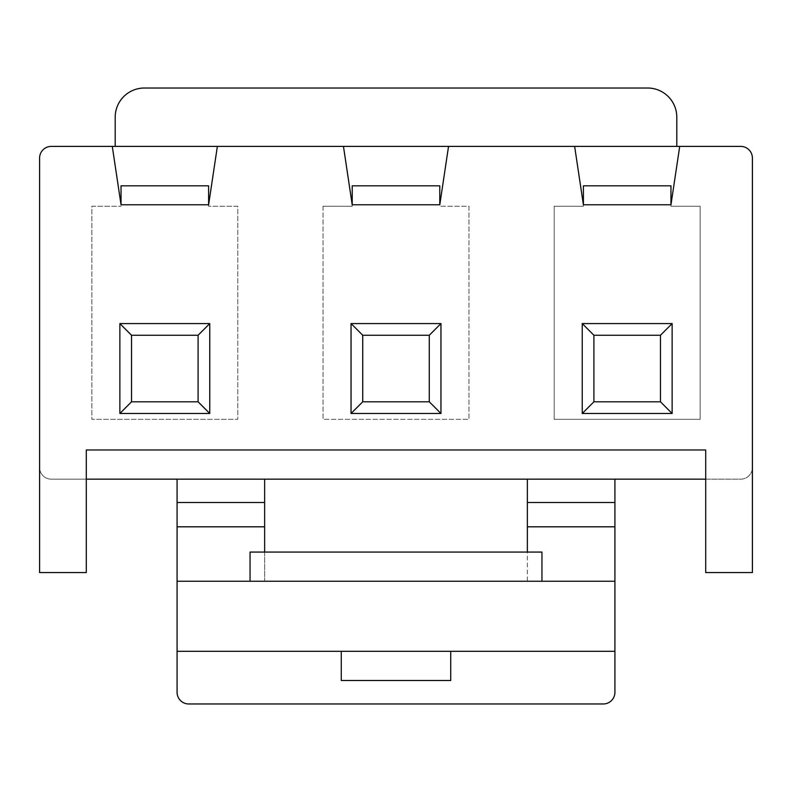 <?xml version="1.0" encoding="UTF-8"?>
<svg xmlns="http://www.w3.org/2000/svg" width="792" height="792" viewBox="0 0 792 792"><rect width="100%" height="100%" fill="white"/><g stroke="black" fill="none" stroke-linecap="round" stroke-linejoin="round"><path stroke-width="0.59" stroke-dasharray="3.96 2.97" d="M131.541 401.811L131.541 335.254L198.099 335.254L198.099 401.811L131.541 401.811M208.603 204.781L121.037 204.781L121.037 206.237L121.037 185.813L208.603 185.813L208.603 206.237L237.798 206.237L237.798 419.324L91.852 419.324L91.852 206.237L121.037 206.237L91.852 206.237L91.852 419.324L237.798 419.324L237.798 206.237L208.603 206.237L217.364 146.401M112.286 146.401L121.037 204.781M115.196 146.401L51.272 146.401A11.672 11.672 0 0 0 39.6 158.083L39.6 572.567L86.298 572.567L86.298 479.16L51.272 479.16A11.672 11.672 0 0 1 39.6 467.488A11.672 11.672 0 0 0 51.272 479.16L177.081 479.16L177.081 526.809L264.647 526.809L264.647 479.16L527.353 479.16L527.353 526.809L614.919 526.809L614.919 479.16L740.728 479.16A11.672 11.672 0 0 0 752.4 467.488L752.4 158.083A11.672 11.672 0 0 0 740.728 146.401L115.196 146.401L115.196 117.216A29.185 29.185 0 0 1 144.391 88.021L647.608 88.021A29.185 29.185 0 0 1 676.804 117.216L676.804 146.401M352.212 204.781L439.788 204.781L439.788 206.237L468.973 206.237L468.973 419.324L323.027 419.324L323.027 206.237L352.212 206.237L343.461 146.401M323.027 206.237L352.212 206.237L352.212 185.813L439.788 185.813L439.788 206.237L468.973 206.237L468.973 419.324L323.027 419.324L323.027 206.237M362.726 401.811L362.726 335.254L429.274 335.254L429.274 401.811L362.726 401.811M86.298 479.16L86.298 449.975M439.788 204.781L448.539 146.401M752.4 467.488A11.672 11.672 0 0 1 740.728 479.16L705.702 479.16L705.702 572.567L752.4 572.567L752.4 467.488M670.963 204.781L670.963 206.237L700.148 206.237L700.148 419.324L554.202 419.324L554.202 206.237L583.397 206.237L583.397 185.813L670.963 185.813L670.963 206.237L700.148 206.237L700.148 419.324L554.202 419.324L554.202 206.237L583.397 206.237L583.397 204.781L670.963 204.781L679.714 146.401M705.702 449.975L705.702 479.16M264.647 479.16L177.081 479.16M614.919 479.16L527.353 479.16M614.919 651.301L450.717 651.301L450.717 680.496L341.283 680.496L341.283 651.301L177.081 651.301M614.919 581.249L614.919 692.297A11.672 11.672 0 0 1 603.247 703.979L188.753 703.979A11.672 11.672 0 0 1 177.081 692.297L177.081 526.809L264.647 526.809L264.647 581.249L177.081 581.249L614.919 581.249L527.353 581.249L527.353 526.809L614.919 526.809L614.919 581.249L527.353 581.249L527.353 552.064M541.946 552.064L541.946 581.249L250.054 581.249L250.054 552.064M541.946 581.249L250.054 581.249M264.647 552.064L264.647 581.249L177.081 581.249M574.636 146.401L583.397 204.781M660.459 401.811L593.901 401.811L593.901 335.254L660.459 335.254L660.459 401.811"/><path stroke-width="1.19" d="M131.541 335.254L131.541 401.811L198.099 401.811L198.099 335.254L131.541 335.254L119.869 323.582L209.771 323.582L198.099 335.254M208.603 204.781L217.364 146.401L112.286 146.401L121.037 204.781L208.603 204.781L208.603 185.813L121.037 185.813L121.037 204.781M679.714 146.401L574.636 146.401L583.397 204.781L670.963 204.781L679.714 146.401L740.728 146.401A11.672 11.672 0 0 1 752.4 158.083L752.4 572.567L705.702 572.567L705.702 449.975L86.298 449.975L86.298 572.567L39.6 572.567L39.6 158.083A11.672 11.672 0 0 1 51.272 146.401L112.286 146.401M131.541 401.811L119.869 413.483L119.869 323.582M198.099 401.811L209.771 413.483L119.869 413.483M209.771 323.582L209.771 413.483M362.726 335.254L362.726 401.811L351.044 413.483L351.044 323.582L362.726 335.254L429.274 335.254L440.956 323.582L440.956 413.483L351.044 413.483M115.196 146.401L115.196 117.216A29.185 29.185 0 0 1 144.391 88.021L647.608 88.021A29.185 29.185 0 0 1 676.804 117.216L676.804 146.401M352.212 185.813L352.212 204.781L439.788 204.781L439.788 185.813L352.212 185.813M574.636 146.401L343.461 146.401L352.212 204.781M362.726 401.811L429.274 401.811L440.956 413.483M351.044 323.582L440.956 323.582M705.702 479.16L86.298 479.16M439.788 204.781L448.539 146.401M343.461 146.401L217.364 146.401M582.229 323.582L672.131 323.582L672.131 413.483L582.229 413.483L582.229 323.582L593.901 335.254L593.901 401.811L582.229 413.483M450.717 651.301L450.717 680.496L341.283 680.496L341.283 651.301L614.919 651.301L614.919 692.297A11.672 11.672 0 0 1 603.247 703.979L188.753 703.979A11.672 11.672 0 0 1 177.081 692.297L177.081 651.301L341.283 651.301M541.946 581.249L541.946 552.064L250.054 552.064L250.054 581.249M264.647 552.064L264.647 502.514L177.081 502.514L177.081 651.301M264.647 502.514L264.647 479.16M177.081 479.16L177.081 502.514M527.353 479.16L527.353 552.064M614.919 479.16L614.919 502.514L527.353 502.514M614.919 502.514L614.919 526.809L527.353 526.809M614.919 526.809L614.919 581.249L177.081 581.249M264.647 526.809L177.081 526.809M614.919 581.249L614.919 651.301M670.963 204.781L670.963 185.813L583.397 185.813L583.397 204.781M672.131 323.582L660.459 335.254L593.901 335.254M593.901 401.811L660.459 401.811L660.459 335.254M660.459 401.811L672.131 413.483M429.274 401.811L429.274 335.254"/></g></svg>
